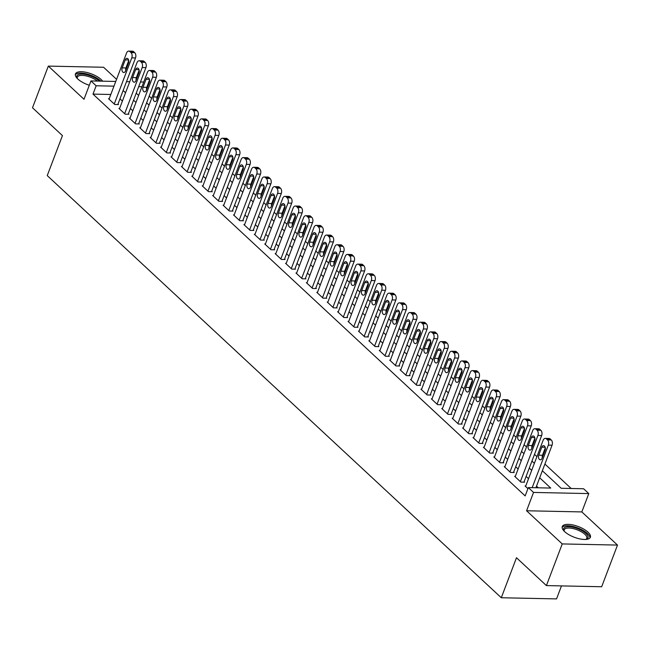 <?xml version="1.0" encoding="UTF-8"?>
<svg xmlns="http://www.w3.org/2000/svg" width="650" height="650" viewBox="0 0 650 650"><rect width="100%" height="100%" fill="white"/><g stroke="black" fill="none" stroke-linecap="round" stroke-linejoin="round"><path stroke-width="0.97" d="M587.982 532.163A15.031 5.72 20.8 0 0 573.056 524.981A15.031 5.72 20.8 0 0 562.283 526.581A15.031 5.72 20.8 0 0 564.688 531.676A15.031 5.72 20.8 0 0 579.605 538.85A15.031 5.72 20.8 0 0 590.387 537.258A15.031 5.72 20.8 0 0 587.982 532.163M102.651 81.177A15.031 5.72 20.8 0 0 101.14 79.511A15.031 5.72 20.8 0 0 86.214 72.337A15.031 5.72 20.8 0 0 75.441 73.929A15.031 5.72 20.8 0 0 77.846 79.024A15.031 5.72 20.8 0 0 89.31 85.264M542.352 470.771L561.186 488.28L583.586 488.751L588.794 493.586L533.536 492.432L528.336 487.589L550.737 488.061L539.687 477.791M581.831 511.924L526.573 510.762L562.242 543.928L546.414 585.585L601.673 586.747L617.5 545.082L581.831 511.924L588.794 493.586M561.478 585.902L556.538 598.902L501.288 597.748L47.247 175.597L62.441 135.606L32.5 107.77L48.328 66.105L83.996 99.271L90.959 80.933L115.765 81.453M116.569 79.332L103.586 67.259L48.328 66.105M148.078 83.826L148.631 84.337M571.188 488.491L544.903 464.051M536.916 456.625L534.487 454.374M526.5 446.948L524.079 444.689M516.092 437.263L513.663 435.004M505.676 427.578L503.246 425.327M495.259 417.901L492.838 415.642M484.851 408.216L482.422 405.957M474.435 398.531L472.006 396.281M464.019 388.854L461.598 386.596M453.611 379.169L451.181 376.911M443.194 369.484L440.765 367.234M432.778 359.808L430.357 357.549M422.362 350.123L419.941 347.864M411.954 340.438L409.524 338.187M401.537 330.761L399.108 328.502M391.121 321.076L388.7 318.817M380.713 311.391L378.284 309.14M370.297 301.714L367.868 299.455M359.881 292.029L357.459 289.77M349.473 282.344L347.043 280.093M339.056 272.667L336.627 270.408M328.64 262.982L326.219 260.723M318.232 253.297L315.803 251.046M307.816 243.62L305.386 241.361M297.399 233.935L294.978 231.676M286.983 224.25L284.562 221.999M276.575 214.573L274.146 212.314M266.159 204.888L263.738 202.629M255.743 195.203L253.321 192.952M245.334 185.526L242.905 183.268M234.918 175.841L232.489 173.582M224.502 166.156L222.081 163.906M214.094 156.479L211.664 154.221M203.678 146.794L201.248 144.536M193.261 137.109L190.84 134.859M182.853 127.433L180.424 125.174M172.437 117.747L170.007 115.489M162.021 108.062L159.599 105.812M151.612 98.386L149.183 96.127M562.242 543.928L617.5 545.082M525.761 485.997L525.062 485.981L527.93 488.654M515.344 476.32L514.646 476.304L520.894 482.113L524.631 482.186L524.111 481.707M504.928 466.635L504.229 466.619L510.477 472.428L514.215 472.509L513.695 472.022M494.52 456.95L493.821 456.934L500.069 462.743L503.799 462.824L503.279 462.345M484.104 447.273L483.405 447.257L489.653 453.066L493.391 453.139L492.863 452.66M473.688 437.588L472.989 437.572L479.237 443.381L482.974 443.462L482.454 442.975M463.279 427.903L462.581 427.887L468.829 433.696L472.558 433.777L472.038 433.298M452.863 418.226L452.164 418.21L458.413 424.019L462.15 424.093L461.622 423.613M442.447 408.541L441.748 408.525L447.996 414.334L451.734 414.416L451.214 413.928M432.039 398.856L431.34 398.84L437.588 404.649L441.317 404.731L440.798 404.251M421.622 389.179L420.924 389.163L427.172 394.973L430.901 395.046L430.381 394.566M411.206 379.494L410.507 379.478L416.756 385.287L420.493 385.369L419.973 384.881M400.798 369.809L400.099 369.793L406.348 375.602L410.077 375.684L409.557 375.204M390.382 360.132L389.683 360.116L395.931 365.926L399.661 365.999L399.141 365.519M379.966 350.447L379.267 350.431L385.515 356.241L389.252 356.322L388.733 355.834M369.549 340.762L368.851 340.754L375.099 346.564L378.836 346.637L378.316 346.158M359.141 331.086L358.442 331.069L364.691 336.879L368.42 336.952L367.9 336.473M348.725 321.401L348.026 321.384L354.274 327.194L358.012 327.275L357.492 326.787M338.309 311.716L337.61 311.707L343.858 317.517L347.596 317.59L347.076 317.111M327.901 302.039L327.202 302.023L333.45 307.832L337.179 307.905L336.659 307.426M317.484 292.354L316.786 292.338L323.034 298.147L326.771 298.228L326.243 297.741M307.068 282.669L306.369 282.661L312.618 288.47L316.355 288.543L315.835 288.064M296.66 272.992L295.961 272.976L302.209 278.785L305.939 278.858L305.419 278.379M286.244 263.307L285.545 263.291L291.793 269.1L295.523 269.181L295.002 268.694M275.827 253.622L275.129 253.614L281.377 259.423L285.114 259.496L284.594 259.017M265.419 243.945L264.721 243.929L270.969 249.738L274.698 249.811L274.178 249.332M255.003 234.26L254.304 234.244L260.553 240.053L264.282 240.134L263.762 239.647M244.587 224.575L243.888 224.567L250.136 230.376L253.874 230.449L253.354 229.97M234.179 214.898L233.48 214.882L239.728 220.691L243.457 220.764L242.938 220.285M223.762 205.213L223.064 205.197L229.312 211.006L233.041 211.088L232.521 210.6M213.346 195.528L212.648 195.52L218.896 201.329L222.633 201.403L222.113 200.923M202.93 185.851L202.231 185.835L208.479 191.644L212.217 191.718L211.697 191.238M192.522 176.166L191.823 176.15L198.071 181.959L201.801 182.041L201.281 181.553M182.106 166.481L181.407 166.473L187.655 172.282L191.393 172.356L190.873 171.876M171.689 156.804L170.991 156.788L177.239 162.597L180.976 162.671L180.456 162.191M161.281 147.119L160.582 147.103L166.831 152.912L170.56 152.994L170.04 152.506M150.865 137.434L150.166 137.426L156.414 143.236L160.152 143.309L159.624 142.829M140.449 127.758L139.75 127.741L145.998 133.551L149.736 133.624L149.216 133.144M130.041 118.072L129.342 118.056L135.59 123.866L139.319 123.947L138.799 123.459M119.624 108.388L118.926 108.379L125.174 114.189L128.903 114.262L128.383 113.782M138.775 95.071L138.263 95.054M110.817 94.486L92.999 94.112L525.168 495.926L528.336 487.589M538.33 487.801L536.518 486.119M528.531 478.692L526.11 476.442M518.123 469.016L515.694 466.757M507.707 459.331L505.277 457.072M497.291 449.646L494.869 447.395M486.882 439.969L484.453 437.71M476.466 430.284L474.037 428.025M466.05 420.599L463.629 418.348M455.642 410.922L453.212 408.663M445.226 401.237L442.796 398.978M434.809 391.552L432.388 389.301M424.393 381.875L421.972 379.616M413.985 372.19L411.556 369.931M403.569 362.505L401.139 360.254M393.152 352.828L390.731 350.569M382.744 343.143L380.315 340.884M372.328 333.458L369.899 331.207M361.912 323.781L359.491 321.523M351.504 314.096L349.074 311.838M341.088 304.411L338.658 302.161M330.671 294.734L328.25 292.476M320.263 285.049L317.834 282.791M309.847 275.364L307.418 273.114M299.431 265.688L297.009 263.429M289.014 256.002L286.593 253.744M278.606 246.318L276.177 244.067M268.19 236.641L265.769 234.382M257.774 226.956L255.352 224.697M247.366 217.271L244.936 215.02M236.949 207.594L234.52 205.335M226.533 197.909L224.112 195.65M216.125 188.224L213.696 185.973M205.709 178.547L203.279 176.288M195.293 168.862L192.871 166.603M184.884 159.177L182.455 156.926M174.468 149.5L172.039 147.241M164.052 139.815L161.631 137.556M153.644 130.13L151.214 127.879M143.227 120.453L140.798 118.194M132.811 110.768L130.39 108.509M122.395 101.083L119.974 98.832M109.208 98.711L108.509 98.694L114.758 104.504L118.495 104.577L117.975 104.097M526.573 510.762L533.536 492.432M92.999 94.112L96.159 85.776L90.959 80.933M546.414 585.585L516.482 557.749L501.288 597.748M136.216 93.161L138.645 95.412M146.632 102.838L149.061 105.097M157.048 112.523L159.469 114.782M167.456 122.208L169.886 124.459M177.873 131.885L180.302 134.144M188.289 141.57L190.71 143.829M198.705 151.255L201.126 153.506M209.113 160.932L211.543 163.191M219.529 170.617L221.951 172.876M229.946 180.302L232.367 182.553M240.354 189.979L242.783 192.237M250.77 199.664L253.199 201.923M261.186 209.349L263.608 211.599M271.594 219.026L274.024 221.284M282.011 228.711L284.44 230.969M292.427 238.396L294.848 240.646M302.835 248.072L305.264 250.331M313.251 257.757L315.681 260.016M323.668 267.442L326.089 269.693M334.076 277.119L336.505 279.378M344.492 286.804L346.921 289.063M354.908 296.489L357.329 298.74M365.324 306.166L367.746 308.425M375.733 315.851L378.162 318.11M386.149 325.536L388.57 327.787M396.565 335.213L398.986 337.472M406.973 344.898L409.402 347.157M417.389 354.583L419.819 356.834M427.806 364.26L430.227 366.519M438.214 373.945L440.643 376.204M448.63 383.63L451.059 385.881M459.046 393.307L461.468 395.566M469.454 402.992L471.884 405.251M479.871 412.677L482.3 414.928M490.287 422.354L492.708 424.613M500.703 432.039L503.124 434.298M511.111 441.724L513.541 443.974M521.528 451.401L523.949 453.659M531.944 461.086L534.365 463.344M147.672 86.856L146.933 86.84M141.944 86.734L138.686 86.669M126.49 81.681L129.748 81.746M140.465 81.973L143.723 82.038M113.978 86.149L96.159 85.776M531.7 470.364L529.271 468.106M521.284 460.679L518.863 458.429M510.876 450.994L508.446 448.744M500.459 441.317L498.03 439.059M490.043 431.632L487.622 429.382M479.627 421.948L477.206 419.697M469.219 412.271L466.789 410.012M458.802 402.586L456.373 400.335M448.386 392.901L445.965 390.65M437.978 383.224L435.549 380.965M427.562 373.539L425.132 371.288M417.146 363.854L414.724 361.603M406.738 354.177L404.308 351.918M396.321 344.492L393.892 342.241M385.905 334.807L383.484 332.556M375.497 325.13L373.067 322.871M365.081 315.445L362.651 313.194M354.664 305.76L352.243 303.509M344.248 296.083L341.827 293.824M333.84 286.398L331.411 284.148M323.424 276.713L321.002 274.463M313.007 267.036L310.586 264.777M302.599 257.351L300.17 255.101M292.183 247.666L289.754 245.416M281.767 237.989L279.346 235.731M271.359 228.304L268.929 226.054M260.942 218.619L258.513 216.369M250.526 208.943L248.105 206.684M240.118 199.257L237.689 197.007M229.702 189.572L227.273 187.322M219.286 179.896L216.864 177.637M208.877 170.211L206.448 167.96M198.461 160.526L196.032 158.275M188.045 150.849L185.624 148.59M177.629 141.164L175.207 138.913M167.221 131.479L164.791 129.228M156.804 121.802L154.383 119.543M146.388 112.117L143.967 109.866M135.98 102.44L133.551 100.181M125.564 92.755L123.134 90.496M109.029 99.174L126.563 53.016A3.851 2.438 -88.8 0 1 128.732 51.098A3.851 2.438 -88.8 0 1 129.919 51.618L130.959 52.585A3.851 2.438 -88.8 0 1 131.771 57.858L114.237 104.016M117.796 104.569L135.509 57.939L131.771 57.858M125.222 59.889A3.087 1.95 91.2 0 1 126.953 58.354A3.087 1.95 91.2 0 1 128.554 62.985L125.515 70.988A3.087 1.95 91.2 0 1 123.784 72.516A3.087 1.95 91.2 0 1 122.184 67.884L125.222 59.889L128.619 59.954M125.718 70.46A3.087 1.95 91.2 0 1 125.921 67.966L128.757 60.491M128.732 51.098L132.462 51.179A3.851 2.438 91.2 0 1 133.648 51.699L134.688 52.666A3.851 2.438 91.2 0 1 135.509 57.939M77.277 78.479A13.008 4.948 -159.2 0 1 77.179 78.293A13.008 4.948 -159.2 0 1 83.696 74.189A13.008 4.948 -159.2 0 1 99.068 80.811A13.008 4.948 -159.2 0 1 99.377 81.112M97.362 81.071A12.049 4.582 20.8 0 0 85.532 75.774A12.049 4.582 20.8 0 0 77.407 77.155A12.049 4.582 20.8 0 0 77.431 78.634M100.872 81.144A14.942 5.679 20.8 0 0 100.563 80.844A14.942 5.679 20.8 0 0 86.418 73.873A14.942 5.679 20.8 0 0 75.294 74.799M564.119 531.123A13.008 4.948 -159.2 0 1 564.021 530.944A13.008 4.948 -159.2 0 1 564.696 527.483A13.008 4.948 -159.2 0 1 581.043 530.164A13.008 4.948 -159.2 0 1 586.958 539.012A13.008 4.948 -159.2 0 1 586.194 539.362A13.008 4.948 -159.2 0 1 585.991 539.427M585.772 539.443A12.049 4.582 20.8 0 0 585.812 539.419A12.049 4.582 20.8 0 0 586.771 538.363A12.049 4.582 20.8 0 0 578.776 530.473A12.049 4.582 20.8 0 0 565.207 528.742A12.049 4.582 20.8 0 0 564.249 529.807A12.049 4.582 20.8 0 0 564.273 531.278M589.924 537.997A14.942 5.679 20.8 0 0 579.191 528.483A14.942 5.679 20.8 0 0 563.054 526.63A14.942 5.679 20.8 0 0 562.136 527.442M119.446 108.859L136.979 62.701A3.851 2.438 -88.8 0 1 139.141 60.783A3.851 2.438 -88.8 0 1 140.327 61.303L141.367 62.27A3.851 2.438 -88.8 0 1 142.188 67.543L124.654 113.701M128.204 114.246L145.925 67.616L142.188 67.543M135.639 69.566A3.087 1.95 91.2 0 1 137.369 68.039A3.087 1.95 91.2 0 1 138.97 72.67L135.931 80.665A3.087 1.95 91.2 0 1 134.201 82.201A3.087 1.95 91.2 0 1 132.6 77.569L135.639 69.566L139.035 69.639M136.134 80.137A3.087 1.95 91.2 0 1 136.338 77.642L139.173 70.176M139.141 60.783L142.878 60.856A3.851 2.438 91.2 0 1 144.064 61.384L145.104 62.351A3.851 2.438 91.2 0 1 145.925 67.616M129.862 118.544L147.396 72.377A3.851 2.438 -88.8 0 1 149.557 70.46A3.851 2.438 -88.8 0 1 150.743 70.988L151.783 71.955A3.851 2.438 -88.8 0 1 152.604 77.22L135.07 123.386M138.621 123.931L156.333 77.301L152.604 77.22M146.055 79.251A3.087 1.95 91.2 0 1 147.786 77.716A3.087 1.95 91.2 0 1 149.386 82.347L146.347 90.35A3.087 1.95 91.2 0 1 144.617 91.886A3.087 1.95 91.2 0 1 143.016 87.254L146.055 79.251L149.451 79.324M146.543 89.822A3.087 1.95 91.2 0 1 146.746 87.328L149.589 79.853M149.557 70.46L153.294 70.541A3.851 2.438 91.2 0 1 154.481 71.061L155.521 72.028A3.851 2.438 91.2 0 1 156.333 77.301M140.27 128.221L157.812 82.062A3.851 2.438 -88.8 0 1 159.973 80.145A3.851 2.438 -88.8 0 1 161.159 80.665L162.199 81.632A3.851 2.438 -88.8 0 1 163.012 86.905L145.478 133.063M149.037 133.616L166.749 86.986L163.012 86.905M156.463 88.936A3.087 1.95 91.2 0 1 158.194 87.401A3.087 1.95 91.2 0 1 159.803 92.032L156.764 100.035A3.087 1.95 91.2 0 1 155.033 101.562A3.087 1.95 91.2 0 1 153.424 96.931L156.463 88.936L159.859 89.001M156.959 99.507A3.087 1.95 91.2 0 1 157.162 97.013L159.998 89.538M159.973 80.145L163.702 80.226A3.851 2.438 91.2 0 1 164.889 80.746L165.929 81.713A3.851 2.438 91.2 0 1 166.749 86.986M150.686 137.906L168.22 91.748A3.851 2.438 -88.8 0 1 170.381 89.83A3.851 2.438 -88.8 0 1 171.567 90.35L172.616 91.317A3.851 2.438 -88.8 0 1 173.428 96.59L155.894 142.748M159.445 143.293L177.166 96.663L173.428 96.59M166.879 98.613A3.087 1.95 91.2 0 1 168.61 97.086A3.087 1.95 91.2 0 1 170.211 101.717L167.172 109.712A3.087 1.95 91.2 0 1 165.441 111.247A3.087 1.95 91.2 0 1 163.841 106.616L166.879 98.613L170.276 98.686M167.375 109.184A3.087 1.95 91.2 0 1 167.578 106.689L170.414 99.222M170.381 89.83L174.119 89.903A3.851 2.438 91.2 0 1 175.305 90.431L176.345 91.398A3.851 2.438 91.2 0 1 177.166 96.663M161.102 147.591L178.636 101.424A3.851 2.438 -88.8 0 1 180.798 99.507A3.851 2.438 -88.8 0 1 181.984 100.035L183.024 101.002A3.851 2.438 -88.8 0 1 183.844 106.267L166.311 152.433M169.861 152.977L187.574 106.348L183.844 106.267M177.296 108.298A3.087 1.95 91.2 0 1 179.026 106.763A3.087 1.95 91.2 0 1 180.627 111.394L177.588 119.397A3.087 1.95 91.2 0 1 175.857 120.933A3.087 1.95 91.2 0 1 174.257 116.301L177.296 108.298L180.692 108.371M177.791 118.869A3.087 1.95 91.2 0 1 177.986 116.374L180.83 108.899M180.798 99.507L184.535 99.588A3.851 2.438 91.2 0 1 185.721 100.108L186.761 101.075A3.851 2.438 91.2 0 1 187.574 106.348M171.511 157.268L189.053 111.109A3.851 2.438 -88.8 0 1 191.214 109.192A3.851 2.438 -88.8 0 1 192.4 109.712L193.44 110.679A3.851 2.438 -88.8 0 1 194.252 115.952L176.719 162.11M180.278 162.662L197.99 116.033L194.252 115.952M187.704 117.983A3.087 1.95 91.2 0 1 189.434 116.447A3.087 1.95 91.2 0 1 191.043 121.079L188.004 129.082A3.087 1.95 91.2 0 1 186.274 130.609A3.087 1.95 91.2 0 1 184.665 125.978L187.704 117.983L191.1 118.048M188.199 128.554A3.087 1.95 91.2 0 1 188.403 126.059L191.238 118.584M191.214 109.192L194.943 109.273A3.851 2.438 91.2 0 1 196.129 109.793L197.169 110.76A3.851 2.438 91.2 0 1 197.99 116.033M181.927 166.952L199.461 120.794A3.851 2.438 -88.8 0 1 201.63 118.877A3.851 2.438 -88.8 0 1 202.808 119.397L203.856 120.364A3.851 2.438 -88.8 0 1 204.669 125.637L187.135 171.795M190.694 172.339L208.406 125.71L204.669 125.637M198.12 127.66A3.087 1.95 91.2 0 1 199.851 126.133A3.087 1.95 91.2 0 1 201.451 130.764L198.412 138.759A3.087 1.95 91.2 0 1 196.682 140.294A3.087 1.95 91.2 0 1 195.081 135.663L198.12 127.66L201.516 127.733M198.616 138.231A3.087 1.95 91.2 0 1 198.819 135.736L201.654 128.269M201.63 118.877L205.359 118.95A3.851 2.438 91.2 0 1 206.546 119.47L207.586 120.445A3.851 2.438 91.2 0 1 208.406 125.71M192.343 176.638L209.877 130.471A3.851 2.438 -88.8 0 1 212.038 128.554A3.851 2.438 -88.8 0 1 213.224 129.082L214.264 130.049A3.851 2.438 -88.8 0 1 215.085 135.314L197.551 181.48M201.102 182.024L218.814 135.395L215.085 135.314M208.536 137.345A3.087 1.95 91.2 0 1 210.267 135.809A3.087 1.95 91.2 0 1 211.868 140.441L208.829 148.444A3.087 1.95 91.2 0 1 207.098 149.979A3.087 1.95 91.2 0 1 205.498 145.348L208.536 137.345L211.932 137.418M209.032 147.916A3.087 1.95 91.2 0 1 209.227 145.421L212.071 137.946M212.038 128.554L215.776 128.635A3.851 2.438 91.2 0 1 216.962 129.155L218.002 130.122A3.851 2.438 91.2 0 1 218.814 135.395M202.759 186.314L220.293 140.156A3.851 2.438 -88.8 0 1 222.454 138.239A3.851 2.438 -88.8 0 1 223.641 138.759L224.681 139.726A3.851 2.438 -88.8 0 1 225.501 144.999L207.959 191.157M211.518 191.709L229.231 145.08L225.501 144.999M218.953 147.03A3.087 1.95 91.2 0 1 220.683 145.494A3.087 1.95 91.2 0 1 222.284 150.126L219.245 158.129A3.087 1.95 91.2 0 1 217.514 159.656A3.087 1.95 91.2 0 1 215.914 155.025L218.953 147.03L222.341 147.095M219.44 157.601A3.087 1.95 91.2 0 1 219.643 155.106L222.479 147.631M222.454 138.239L226.184 138.32A3.851 2.438 91.2 0 1 227.37 138.84L228.418 139.807A3.851 2.438 91.2 0 1 229.231 145.08M213.168 195.999L230.701 149.841A3.851 2.438 -88.8 0 1 232.871 147.924A3.851 2.438 -88.8 0 1 234.057 148.444L235.097 149.411A3.851 2.438 -88.8 0 1 235.909 154.684L218.376 200.842M221.934 201.386L239.647 154.757L235.909 154.684M229.361 156.707A3.087 1.95 91.2 0 1 231.091 155.179A3.087 1.95 91.2 0 1 232.692 159.811L229.653 167.806A3.087 1.95 91.2 0 1 227.922 169.341A3.087 1.95 91.2 0 1 226.322 164.71L229.361 156.707L232.757 156.78M229.856 167.278A3.087 1.95 91.2 0 1 230.059 164.783L232.895 157.316M232.871 147.924L236.6 147.997A3.851 2.438 91.2 0 1 237.786 148.517L238.826 149.492A3.851 2.438 91.2 0 1 239.647 154.757M223.584 205.684L241.118 159.518A3.851 2.438 -88.8 0 1 243.279 157.601A3.851 2.438 -88.8 0 1 244.465 158.129L245.505 159.096A3.851 2.438 -88.8 0 1 246.326 164.361L228.792 210.527M232.342 211.071L250.055 164.442L246.326 164.361M239.777 166.392A3.087 1.95 91.2 0 1 241.507 164.856A3.087 1.95 91.2 0 1 243.108 169.487L240.069 177.491A3.087 1.95 91.2 0 1 238.339 179.026A3.087 1.95 91.2 0 1 236.738 174.395L239.777 166.392L243.173 166.465M240.273 176.963A3.087 1.95 91.2 0 1 240.467 174.468L243.311 166.993M243.279 157.601L247.016 157.682A3.851 2.438 91.2 0 1 248.203 158.202L249.243 159.169A3.851 2.438 91.2 0 1 250.055 164.442M234 215.361L251.534 169.203A3.851 2.438 -88.8 0 1 253.695 167.286A3.851 2.438 -88.8 0 1 254.881 167.806L255.921 168.773A3.851 2.438 -88.8 0 1 256.742 174.046L239.2 220.204M242.759 220.756L260.471 174.127L256.742 174.046M250.193 176.077A3.087 1.95 91.2 0 1 251.924 174.541A3.087 1.95 91.2 0 1 253.524 179.173L250.486 187.176A3.087 1.95 91.2 0 1 248.755 188.703A3.087 1.95 91.2 0 1 247.154 184.072L250.193 176.077L253.589 176.142M250.681 186.648A3.087 1.95 91.2 0 1 250.884 184.153L253.727 176.678M253.695 167.286L257.433 167.367A3.851 2.438 91.2 0 1 258.611 167.887L259.659 168.854A3.851 2.438 91.2 0 1 260.471 174.127M244.408 225.046L261.942 178.888A3.851 2.438 -88.8 0 1 264.111 176.971A3.851 2.438 -88.8 0 1 265.298 177.491L266.338 178.457A3.851 2.438 -88.8 0 1 267.15 183.731L249.616 229.889M253.175 230.433L270.887 183.804L267.15 183.731M260.601 185.754A3.087 1.95 91.2 0 1 262.332 184.226A3.087 1.95 91.2 0 1 263.933 188.857L260.894 196.852A3.087 1.95 91.2 0 1 259.163 198.388A3.087 1.95 91.2 0 1 257.562 193.757L260.601 185.754L263.998 185.827M261.097 196.324A3.087 1.95 91.2 0 1 261.3 193.83L264.136 186.363M264.111 176.971L267.841 177.044A3.851 2.438 91.2 0 1 269.027 177.564L270.067 178.539A3.851 2.438 91.2 0 1 270.887 183.804M254.824 234.731L272.358 188.565A3.851 2.438 -88.8 0 1 274.519 186.648A3.851 2.438 -88.8 0 1 275.706 187.176L276.746 188.143A3.851 2.438 -88.8 0 1 277.566 193.407L260.033 239.574M263.583 240.118L281.296 193.489L277.566 193.407M271.017 195.439A3.087 1.95 91.2 0 1 272.748 193.903A3.087 1.95 91.2 0 1 274.349 198.534L271.31 206.537A3.087 1.95 91.2 0 1 269.579 208.073A3.087 1.95 91.2 0 1 267.979 203.442L271.017 195.439L274.414 195.512M271.513 206.009A3.087 1.95 91.2 0 1 271.716 203.515L274.552 196.04M274.519 186.648L278.257 186.729A3.851 2.438 91.2 0 1 279.443 187.249L280.483 188.216A3.851 2.438 91.2 0 1 281.296 193.489M265.241 244.408L282.774 198.25A3.851 2.438 -88.8 0 1 284.936 196.332A3.851 2.438 -88.8 0 1 286.122 196.852L287.162 197.819A3.851 2.438 -88.8 0 1 287.983 203.093L270.449 249.251M273.999 249.803L291.712 203.174L287.983 203.093M281.434 205.124A3.087 1.95 91.2 0 1 283.164 203.588A3.087 1.95 91.2 0 1 284.765 208.219L281.726 216.222A3.087 1.95 91.2 0 1 279.996 217.75A3.087 1.95 91.2 0 1 278.395 213.119L281.434 205.124L284.83 205.189M281.921 215.694A3.087 1.95 91.2 0 1 282.124 213.2L284.968 205.725M284.936 196.332L288.673 196.414A3.851 2.438 91.2 0 1 289.851 196.934L290.899 197.901A3.851 2.438 91.2 0 1 291.712 203.174M275.649 254.093L293.183 207.935A3.851 2.438 -88.8 0 1 295.352 206.018A3.851 2.438 -88.8 0 1 296.538 206.537L297.578 207.504A3.851 2.438 -88.8 0 1 298.391 212.778L280.857 258.936M284.416 259.48L302.128 212.851L298.391 212.778M291.842 214.801A3.087 1.95 91.2 0 1 293.572 213.273A3.087 1.95 91.2 0 1 295.173 217.904L292.142 225.899A3.087 1.95 91.2 0 1 290.412 227.435A3.087 1.95 91.2 0 1 288.803 222.804L291.842 214.801L295.238 214.874M292.338 225.371A3.087 1.95 91.2 0 1 292.541 222.877L295.376 215.41M295.352 206.018L299.081 206.091A3.851 2.438 91.2 0 1 300.267 206.611L301.308 207.586A3.851 2.438 91.2 0 1 302.128 212.851M286.065 263.778L303.599 217.612A3.851 2.438 -88.8 0 1 305.76 215.694A3.851 2.438 -88.8 0 1 306.946 216.222L307.994 217.189A3.851 2.438 -88.8 0 1 308.807 222.454L291.273 268.621M294.824 269.165L312.544 222.536L308.807 222.454M302.258 224.486A3.087 1.95 91.2 0 1 303.989 222.95A3.087 1.95 91.2 0 1 305.589 227.581L302.551 235.584A3.087 1.95 91.2 0 1 300.82 237.12A3.087 1.95 91.2 0 1 299.219 232.489L302.258 224.486L305.654 224.559M302.754 235.056A3.087 1.95 91.2 0 1 302.957 232.562L305.793 225.087M305.76 215.694L309.498 215.776A3.851 2.438 91.2 0 1 310.684 216.296L311.724 217.262A3.851 2.438 91.2 0 1 312.544 222.536M296.481 273.455L314.015 227.297A3.851 2.438 -88.8 0 1 316.176 225.379A3.851 2.438 -88.8 0 1 317.363 225.899L318.402 226.866A3.851 2.438 -88.8 0 1 319.223 232.139L301.689 278.298M305.24 278.85L322.952 232.221L319.223 232.139M312.674 234.171A3.087 1.95 91.2 0 1 314.405 232.635A3.087 1.95 91.2 0 1 316.006 237.266L312.967 245.269A3.087 1.95 91.2 0 1 311.236 246.797A3.087 1.95 91.2 0 1 309.636 242.166L312.674 234.171L316.071 234.236M313.162 244.741A3.087 1.95 91.2 0 1 313.365 242.247L316.209 234.772M316.176 225.379L319.914 225.461A3.851 2.438 91.2 0 1 321.1 225.981L322.14 226.947A3.851 2.438 91.2 0 1 322.952 232.221M306.889 283.14L324.431 236.982A3.851 2.438 -88.8 0 1 326.592 235.064A3.851 2.438 -88.8 0 1 327.779 235.584L328.819 236.551A3.851 2.438 -88.8 0 1 329.631 241.824L312.098 287.983M315.656 288.527L333.369 241.898L329.631 241.824M323.082 243.847A3.087 1.95 91.2 0 1 324.813 242.32A3.087 1.95 91.2 0 1 326.422 246.951L323.383 254.946A3.087 1.95 91.2 0 1 321.652 256.482A3.087 1.95 91.2 0 1 320.044 251.851L323.082 243.847L326.479 243.921M323.578 254.418A3.087 1.95 91.2 0 1 323.781 251.924L326.617 244.457M326.592 235.064L330.322 235.137A3.851 2.438 91.2 0 1 331.508 235.658L332.548 236.632A3.851 2.438 91.2 0 1 333.369 241.898M317.306 292.825L334.839 246.659A3.851 2.438 -88.8 0 1 337.001 244.741A3.851 2.438 -88.8 0 1 338.187 245.269L339.235 246.236A3.851 2.438 -88.8 0 1 340.048 251.501L322.514 297.668M326.072 298.212L343.785 251.582L340.048 251.501M333.499 253.533A3.087 1.95 91.2 0 1 335.229 251.997A3.087 1.95 91.2 0 1 336.83 256.628L333.791 264.631A3.087 1.95 91.2 0 1 332.061 266.167A3.087 1.95 91.2 0 1 330.46 261.536L333.499 253.533L336.895 253.606M333.994 264.103A3.087 1.95 91.2 0 1 334.197 261.609L337.033 254.134M337.001 244.741L340.738 244.822A3.851 2.438 91.2 0 1 341.924 245.342L342.964 246.309A3.851 2.438 91.2 0 1 343.785 251.582M327.722 302.502L345.256 256.344A3.851 2.438 -88.8 0 1 347.417 254.426A3.851 2.438 -88.8 0 1 348.603 254.946L349.643 255.913A3.851 2.438 -88.8 0 1 350.464 261.186L332.93 307.344M336.481 307.897L354.193 261.267L350.464 261.186M343.915 263.217A3.087 1.95 91.2 0 1 345.646 261.682A3.087 1.95 91.2 0 1 347.246 266.313L344.207 274.316A3.087 1.95 91.2 0 1 342.477 275.844A3.087 1.95 91.2 0 1 340.876 271.213L343.915 263.217L347.311 263.283M344.411 273.788A3.087 1.95 91.2 0 1 344.606 271.294L347.449 263.819M347.417 254.426L351.154 254.507A3.851 2.438 91.2 0 1 352.341 255.028L353.381 255.994A3.851 2.438 91.2 0 1 354.193 261.267M338.13 312.187L355.672 266.029A3.851 2.438 -88.8 0 1 357.833 264.111A3.851 2.438 -88.8 0 1 359.019 264.631L360.059 265.598A3.851 2.438 -88.8 0 1 360.872 270.871L343.338 317.029M346.897 317.574L364.609 270.944L360.872 270.871M354.323 272.894A3.087 1.95 91.2 0 1 356.054 271.367A3.087 1.95 91.2 0 1 357.662 275.998L354.624 283.993A3.087 1.95 91.2 0 1 352.893 285.529A3.087 1.95 91.2 0 1 351.293 280.898L354.323 272.894L357.719 272.967M354.819 283.465A3.087 1.95 91.2 0 1 355.022 280.971L357.858 273.504M357.833 264.111L361.562 264.184A3.851 2.438 91.2 0 1 362.749 264.704L363.789 265.679A3.851 2.438 91.2 0 1 364.609 270.944M348.546 321.872L366.08 275.706A3.851 2.438 -88.8 0 1 368.249 273.788A3.851 2.438 -88.8 0 1 369.428 274.316L370.476 275.283A3.851 2.438 -88.8 0 1 371.288 280.548L353.754 326.714M357.313 327.259L375.026 280.629L371.288 280.548M364.739 282.579A3.087 1.95 91.2 0 1 366.47 281.044A3.087 1.95 91.2 0 1 368.071 285.675L365.032 293.678A3.087 1.95 91.2 0 1 363.301 295.214A3.087 1.95 91.2 0 1 361.701 290.582L364.739 282.579L368.136 282.652M365.235 293.15A3.087 1.95 91.2 0 1 365.438 290.656L368.274 283.181M368.249 273.788L371.979 273.869A3.851 2.438 91.2 0 1 373.165 274.389L374.205 275.356A3.851 2.438 91.2 0 1 375.026 280.629M358.963 331.549L376.496 285.391A3.851 2.438 -88.8 0 1 378.658 283.473A3.851 2.438 -88.8 0 1 379.844 283.993L380.884 284.96A3.851 2.438 -88.8 0 1 381.704 290.233L364.171 336.391M367.721 336.944L385.434 290.314L381.704 290.233M375.156 292.264A3.087 1.95 91.2 0 1 376.886 290.729A3.087 1.95 91.2 0 1 378.487 295.36L375.448 303.363A3.087 1.95 91.2 0 1 373.717 304.891A3.087 1.95 91.2 0 1 372.117 300.259L375.156 292.264L378.552 292.329M375.651 302.835A3.087 1.95 91.2 0 1 375.846 300.341L378.69 292.866M378.658 283.473L382.395 283.554A3.851 2.438 91.2 0 1 383.581 284.074L384.621 285.041A3.851 2.438 91.2 0 1 385.434 290.314M369.379 341.234L386.912 295.076A3.851 2.438 -88.8 0 1 389.074 293.158A3.851 2.438 -88.8 0 1 390.26 293.678L391.3 294.645A3.851 2.438 -88.8 0 1 392.121 299.918L374.579 346.076M378.137 346.621L395.85 299.991L392.121 299.918M385.572 301.941A3.087 1.95 91.2 0 1 387.303 300.414A3.087 1.95 91.2 0 1 388.903 305.045L385.864 313.04A3.087 1.95 91.2 0 1 384.134 314.576A3.087 1.95 91.2 0 1 382.533 309.944L385.572 301.941L388.96 302.014M386.059 312.512A3.087 1.95 91.2 0 1 386.262 310.017L389.098 302.551M389.074 293.158L392.803 293.231A3.851 2.438 91.2 0 1 393.989 293.751L395.037 294.726A3.851 2.438 91.2 0 1 395.85 299.991M379.787 350.919L397.321 304.752A3.851 2.438 -88.8 0 1 399.49 302.835A3.851 2.438 -88.8 0 1 400.676 303.363L401.716 304.33A3.851 2.438 -88.8 0 1 402.529 309.595L384.995 355.761M388.554 356.306L406.266 309.676L402.529 309.595M395.98 311.626A3.087 1.95 91.2 0 1 397.711 310.091A3.087 1.95 91.2 0 1 399.311 314.722L396.273 322.725A3.087 1.95 91.2 0 1 394.542 324.261A3.087 1.95 91.2 0 1 392.941 319.629L395.98 311.626L399.376 311.699M396.476 322.197A3.087 1.95 91.2 0 1 396.679 319.702L399.514 312.227M399.49 302.835L403.219 302.916A3.851 2.438 91.2 0 1 404.406 303.436L405.446 304.403A3.851 2.438 91.2 0 1 406.266 309.676M390.203 360.596L407.737 314.438A3.851 2.438 -88.8 0 1 409.898 312.52A3.851 2.438 -88.8 0 1 411.084 313.04L412.124 314.007A3.851 2.438 -88.8 0 1 412.945 319.28L395.411 365.438M398.962 365.991L416.674 319.361L412.945 319.28M406.396 321.311A3.087 1.95 91.2 0 1 408.127 319.776A3.087 1.95 91.2 0 1 409.727 324.407L406.689 332.41A3.087 1.95 91.2 0 1 404.958 333.938A3.087 1.95 91.2 0 1 403.358 329.306L406.396 321.311L409.793 321.376M406.892 331.882A3.087 1.95 91.2 0 1 407.087 329.387L409.931 321.912M409.898 312.52L413.636 312.601A3.851 2.438 91.2 0 1 414.822 313.121L415.862 314.088A3.851 2.438 91.2 0 1 416.674 319.361M400.619 370.281L418.153 324.123A3.851 2.438 -88.8 0 1 420.314 322.205A3.851 2.438 -88.8 0 1 421.501 322.725L422.541 323.692A3.851 2.438 -88.8 0 1 423.361 328.965L405.819 375.123M409.378 375.668L427.091 329.038L423.361 328.965M416.812 330.988A3.087 1.95 91.2 0 1 418.543 329.461A3.087 1.95 91.2 0 1 420.144 334.092L417.105 342.087A3.087 1.95 91.2 0 1 415.374 343.623A3.087 1.95 91.2 0 1 413.774 338.991L416.812 330.988L420.209 331.061M417.3 341.559A3.087 1.95 91.2 0 1 417.503 339.064L420.347 331.598M420.314 322.205L424.052 322.278A3.851 2.438 91.2 0 1 425.23 322.798L426.278 323.773A3.851 2.438 91.2 0 1 427.091 329.038M411.027 379.966L428.561 333.799A3.851 2.438 -88.8 0 1 430.731 331.882A3.851 2.438 -88.8 0 1 431.917 332.41L432.957 333.377A3.851 2.438 -88.8 0 1 433.769 338.642L416.236 384.808M419.794 385.352L437.507 338.723L433.769 338.642M427.221 340.673A3.087 1.95 91.2 0 1 428.951 339.137A3.087 1.95 91.2 0 1 430.552 343.769L427.513 351.772A3.087 1.95 91.2 0 1 425.782 353.308A3.087 1.95 91.2 0 1 424.182 348.676L427.221 340.673L430.617 340.746M427.716 351.244A3.087 1.95 91.2 0 1 427.919 348.749L430.755 341.274M430.731 331.882L434.46 331.963A3.851 2.438 91.2 0 1 435.646 332.483L436.686 333.45A3.851 2.438 91.2 0 1 437.507 338.723M421.444 389.642L438.977 343.484A3.851 2.438 -88.8 0 1 441.139 341.567A3.851 2.438 -88.8 0 1 442.325 342.087L443.365 343.054A3.851 2.438 -88.8 0 1 444.186 348.327L426.652 394.485M430.202 395.037L447.915 348.408L444.186 348.327M437.637 350.358A3.087 1.95 91.2 0 1 439.368 348.822A3.087 1.95 91.2 0 1 440.968 353.454L437.929 361.457A3.087 1.95 91.2 0 1 436.199 362.984A3.087 1.95 91.2 0 1 434.598 358.353L437.637 350.358L441.033 350.423M438.132 360.929A3.087 1.95 91.2 0 1 438.336 358.434L441.171 350.959M441.139 341.567L444.876 341.648A3.851 2.438 91.2 0 1 446.062 342.168L447.102 343.135A3.851 2.438 91.2 0 1 447.915 348.408M431.86 399.327L449.394 353.169A3.851 2.438 -88.8 0 1 451.555 351.252A3.851 2.438 -88.8 0 1 452.741 351.772L453.781 352.739A3.851 2.438 -88.8 0 1 454.602 358.012L437.068 404.17M440.619 404.714L458.331 358.085L454.602 358.012M448.053 360.035A3.087 1.95 91.2 0 1 449.784 358.507A3.087 1.95 91.2 0 1 451.384 363.139L448.346 371.134A3.087 1.95 91.2 0 1 446.615 372.669A3.087 1.95 91.2 0 1 445.014 368.038L448.053 360.035L451.449 360.108M448.541 370.606A3.087 1.95 91.2 0 1 448.744 368.111L451.587 360.644M451.555 351.252L455.293 351.325A3.851 2.438 91.2 0 1 456.479 351.845L457.519 352.82A3.851 2.438 91.2 0 1 458.331 358.085M442.268 409.012L459.81 362.846A3.851 2.438 -88.8 0 1 461.971 360.929A3.851 2.438 -88.8 0 1 463.157 361.457L464.198 362.424A3.851 2.438 -88.8 0 1 465.01 367.689L447.476 413.855M451.035 414.399L468.747 367.77L465.01 367.689M458.461 369.72A3.087 1.95 91.2 0 1 460.192 368.184A3.087 1.95 91.2 0 1 461.801 372.816L458.762 380.819A3.087 1.95 91.2 0 1 457.031 382.354A3.087 1.95 91.2 0 1 455.423 377.723L458.461 369.72L461.858 369.793M458.957 380.291A3.087 1.95 91.2 0 1 459.16 377.796L461.996 370.321M461.971 360.929L465.701 361.01A3.851 2.438 91.2 0 1 466.887 361.53L467.927 362.497A3.851 2.438 91.2 0 1 468.747 367.77M452.684 418.689L470.218 372.531A3.851 2.438 -88.8 0 1 472.379 370.614A3.851 2.438 -88.8 0 1 473.566 371.134L474.614 372.101A3.851 2.438 -88.8 0 1 475.426 377.374L457.892 423.532M461.443 424.084L479.164 377.455L475.426 377.374M468.878 379.405A3.087 1.95 91.2 0 1 470.608 377.869A3.087 1.95 91.2 0 1 472.209 382.501L469.17 390.504A3.087 1.95 91.2 0 1 467.439 392.031A3.087 1.95 91.2 0 1 465.839 387.4L468.878 379.405L472.274 379.47M469.373 389.976A3.087 1.95 91.2 0 1 469.576 387.481L472.412 380.006M472.379 370.614L476.117 370.695A3.851 2.438 91.2 0 1 477.303 371.215L478.343 372.182A3.851 2.438 91.2 0 1 479.164 377.455M463.101 428.374L480.634 382.216A3.851 2.438 -88.8 0 1 482.796 380.299A3.851 2.438 -88.8 0 1 483.982 380.819L485.022 381.786A3.851 2.438 -88.8 0 1 485.843 387.059L468.309 433.217M471.859 433.761L489.572 387.132L485.843 387.059M479.294 389.082A3.087 1.95 91.2 0 1 481.024 387.554A3.087 1.95 91.2 0 1 482.625 392.186L479.586 400.181A3.087 1.95 91.2 0 1 477.856 401.716A3.087 1.95 91.2 0 1 476.255 397.085L479.294 389.082L482.69 389.155M479.789 399.652A3.087 1.95 91.2 0 1 479.984 397.158L482.828 389.691M482.796 380.299L486.533 380.372A3.851 2.438 91.2 0 1 487.719 380.892L488.759 381.867A3.851 2.438 91.2 0 1 489.572 387.132M473.509 438.059L491.051 391.893A3.851 2.438 -88.8 0 1 493.212 389.976A3.851 2.438 -88.8 0 1 494.398 390.504L495.438 391.471A3.851 2.438 -88.8 0 1 496.251 396.736L478.717 442.902M482.276 443.446L499.988 396.817L496.251 396.736M489.702 398.767A3.087 1.95 91.2 0 1 491.433 397.231A3.087 1.95 91.2 0 1 493.041 401.863L490.003 409.866A3.087 1.95 91.2 0 1 488.272 411.401A3.087 1.95 91.2 0 1 486.663 406.77L489.702 398.767L493.098 398.84M490.198 409.338A3.087 1.95 91.2 0 1 490.401 406.843L493.236 399.368M493.212 389.976L496.941 390.057A3.851 2.438 91.2 0 1 498.128 390.577L499.168 391.544A3.851 2.438 91.2 0 1 499.988 396.817M483.925 447.736L501.459 401.578A3.851 2.438 -88.8 0 1 503.628 399.661A3.851 2.438 -88.8 0 1 504.806 400.181L505.854 401.148A3.851 2.438 -88.8 0 1 506.667 406.421L489.133 452.579M492.692 453.131L510.404 406.502L506.667 406.421M500.118 408.452A3.087 1.95 91.2 0 1 501.849 406.916A3.087 1.95 91.2 0 1 503.449 411.548L500.411 419.551A3.087 1.95 91.2 0 1 498.68 421.078A3.087 1.95 91.2 0 1 497.079 416.447L500.118 408.452L503.514 408.517M500.614 419.023A3.087 1.95 91.2 0 1 500.817 416.528L503.652 409.053M503.628 399.661L507.358 399.742A3.851 2.438 91.2 0 1 508.544 400.262L509.584 401.229A3.851 2.438 91.2 0 1 510.404 406.502M494.341 457.421L511.875 411.263A3.851 2.438 -88.8 0 1 514.036 409.346A3.851 2.438 -88.8 0 1 515.222 409.866L516.262 410.832A3.851 2.438 -88.8 0 1 517.083 416.106L499.549 462.264M503.1 462.808L520.812 416.179L517.083 416.106M510.534 418.129A3.087 1.95 91.2 0 1 512.265 416.601A3.087 1.95 91.2 0 1 513.866 421.233L510.827 429.227A3.087 1.95 91.2 0 1 509.096 430.763A3.087 1.95 91.2 0 1 507.496 426.132L510.534 418.129L513.931 418.202M511.03 428.699A3.087 1.95 91.2 0 1 511.225 426.205L514.069 418.738M514.036 409.346L517.774 409.419A3.851 2.438 91.2 0 1 518.96 409.939L520 410.914A3.851 2.438 91.2 0 1 520.812 416.179M504.757 467.106L522.291 420.94A3.851 2.438 -88.8 0 1 524.452 419.023A3.851 2.438 -88.8 0 1 525.639 419.551L526.679 420.517A3.851 2.438 -88.8 0 1 527.491 425.782L509.957 471.949M513.516 472.493L531.229 425.864L527.491 425.782M520.951 427.814A3.087 1.95 91.2 0 1 522.681 426.278A3.087 1.95 91.2 0 1 524.282 430.909L521.243 438.913A3.087 1.95 91.2 0 1 519.512 440.448A3.087 1.95 91.2 0 1 517.912 435.817L520.951 427.814L524.339 427.887M521.438 438.384A3.087 1.95 91.2 0 1 521.641 435.89L524.477 428.415M524.452 419.023L528.182 419.104A3.851 2.438 91.2 0 1 529.368 419.624L530.408 420.591A3.851 2.438 91.2 0 1 531.229 425.864M515.166 476.783L532.699 430.625A3.851 2.438 -88.8 0 1 534.869 428.707A3.851 2.438 -88.8 0 1 536.047 429.227L537.095 430.194A3.851 2.438 -88.8 0 1 537.908 435.468L520.374 481.626M523.933 482.178L541.645 435.549L537.908 435.468M531.359 437.499A3.087 1.95 91.2 0 1 533.089 435.963A3.087 1.95 91.2 0 1 534.69 440.594L531.651 448.598A3.087 1.95 91.2 0 1 529.921 450.125A3.087 1.95 91.2 0 1 528.32 445.494L531.359 437.499L534.755 437.564M531.854 448.069A3.087 1.95 91.2 0 1 532.058 445.575L534.893 438.1M534.869 428.707L538.598 428.789A3.851 2.438 91.2 0 1 539.784 429.309L540.824 430.276A3.851 2.438 91.2 0 1 541.645 435.549M525.582 486.468L543.116 440.31A3.851 2.438 -88.8 0 1 545.277 438.392A3.851 2.438 -88.8 0 1 546.463 438.913L547.503 439.879A3.851 2.438 -88.8 0 1 548.324 445.152L532.171 487.671M535.901 487.752L552.053 445.226L548.324 445.152M541.775 447.176A3.087 1.95 91.2 0 1 543.506 445.648A3.087 1.95 91.2 0 1 545.106 450.279L542.067 458.274A3.087 1.95 91.2 0 1 540.337 459.81A3.087 1.95 91.2 0 1 538.736 455.179L541.775 447.176L545.171 447.249M542.271 457.746A3.087 1.95 91.2 0 1 542.466 455.252L545.309 447.785M545.277 438.392L549.014 438.466A3.851 2.438 91.2 0 1 550.201 438.986L551.241 439.961A3.851 2.438 91.2 0 1 552.053 445.226M133.648 51.699L129.919 51.618M134.688 52.666L130.959 52.585M122.184 67.884L125.921 67.966M144.064 61.384L140.327 61.303M145.104 62.351L141.367 62.27M132.6 77.569L136.338 77.642M154.481 71.061L150.743 70.988M155.521 72.028L151.783 71.955M143.016 87.254L146.746 87.328M164.889 80.746L161.159 80.665M165.929 81.713L162.199 81.632M153.424 96.931L157.162 97.013M175.305 90.431L171.567 90.35M176.345 91.398L172.616 91.317M163.841 106.616L167.578 106.689M185.721 100.108L181.984 100.035M186.761 101.075L183.024 101.002M174.257 116.301L177.986 116.374M196.129 109.793L192.4 109.712M197.169 110.76L193.44 110.679M184.665 125.978L188.403 126.059M206.546 119.47L202.808 119.397M207.586 120.445L203.856 120.364M195.081 135.663L198.819 135.736M216.962 129.155L213.224 129.082M218.002 130.122L214.264 130.049M205.498 145.348L209.227 145.421M227.37 138.84L223.641 138.759M228.418 139.807L224.681 139.726M215.914 155.025L219.643 155.106M237.786 148.517L234.057 148.444M238.826 149.492L235.097 149.411M226.322 164.71L230.059 164.783M248.203 158.202L244.465 158.129M249.243 159.169L245.505 159.096M236.738 174.395L240.467 174.468M258.611 167.887L254.881 167.806M259.659 168.854L255.921 168.773M247.154 184.072L250.884 184.153M269.027 177.564L265.298 177.491M270.067 178.539L266.338 178.457M257.562 193.757L261.3 193.83M279.443 187.249L275.706 187.176M280.483 188.216L276.746 188.143M267.979 203.442L271.716 203.515M289.851 196.934L286.122 196.852M290.899 197.901L287.162 197.819M278.395 213.119L282.124 213.2M300.267 206.611L296.538 206.537M301.308 207.586L297.578 207.504M288.803 222.804L292.541 222.877M310.684 216.296L306.946 216.222M311.724 217.262L307.994 217.189M299.219 232.489L302.957 232.562M321.1 225.981L317.363 225.899M322.14 226.947L318.402 226.866M309.636 242.166L313.365 242.247M331.508 235.658L327.779 235.584M332.548 236.632L328.819 236.551M320.044 251.851L323.781 251.924M341.924 245.342L338.187 245.269M342.964 246.309L339.235 246.236M330.46 261.536L334.197 261.609M352.341 255.028L348.603 254.946M353.381 255.994L349.643 255.913M340.876 271.213L344.606 271.294M362.749 264.704L359.019 264.631M363.789 265.679L360.059 265.598M351.293 280.898L355.022 280.971M373.165 274.389L369.428 274.316M374.205 275.356L370.476 275.283M361.701 290.582L365.438 290.656M383.581 284.074L379.844 283.993M384.621 285.041L380.884 284.96M372.117 300.259L375.846 300.341M393.989 293.751L390.26 293.678M395.037 294.726L391.3 294.645M382.533 309.944L386.262 310.017M404.406 303.436L400.676 303.363M405.446 304.403L401.716 304.33M392.941 319.629L396.679 319.702M414.822 313.121L411.084 313.04M415.862 314.088L412.124 314.007M403.358 329.306L407.087 329.387M425.23 322.798L421.501 322.725M426.278 323.773L422.541 323.692M413.774 338.991L417.503 339.064M435.646 332.483L431.917 332.41M436.686 333.45L432.957 333.377M424.182 348.676L427.919 348.749M446.062 342.168L442.325 342.087M447.102 343.135L443.365 343.054M434.598 358.353L438.336 358.434M456.479 351.845L452.741 351.772M457.519 352.82L453.781 352.739M445.014 368.038L448.744 368.111M466.887 361.53L463.157 361.457M467.927 362.497L464.198 362.424M455.423 377.723L459.16 377.796M477.303 371.215L473.566 371.134M478.343 372.182L474.614 372.101M465.839 387.4L469.576 387.481M487.719 380.892L483.982 380.819M488.759 381.867L485.022 381.786M476.255 397.085L479.984 397.158M498.128 390.577L494.398 390.504M499.168 391.544L495.438 391.471M486.663 406.77L490.401 406.843M508.544 400.262L504.806 400.181M509.584 401.229L505.854 401.148M497.079 416.447L500.817 416.528M518.96 409.939L515.222 409.866M520 410.914L516.262 410.832M507.496 426.132L511.225 426.205M529.368 419.624L525.639 419.551M530.408 420.591L526.679 420.517M517.912 435.817L521.641 435.89M539.784 429.309L536.047 429.227M540.824 430.276L537.095 430.194M528.32 445.494L532.058 445.575M550.201 438.986L546.463 438.913M551.241 439.961L547.503 439.879M538.736 455.179L542.466 455.252"/></g></svg>
